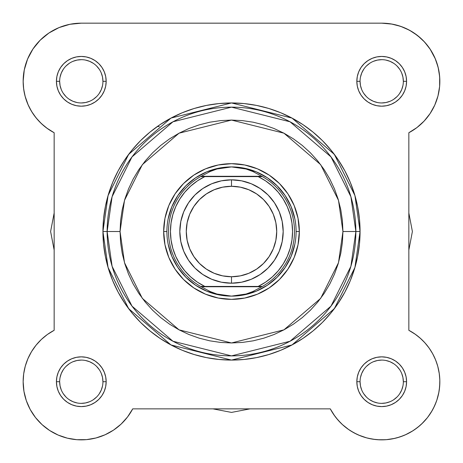 <?xml version="1.0" encoding="UTF-8"?>
<svg xmlns="http://www.w3.org/2000/svg" width="463" height="463" viewBox="0 0 463 463"><rect width="100%" height="100%" fill="white"/><g stroke="black" fill="none" stroke-linecap="round" stroke-linejoin="round"><path stroke-width="0.69" d="M70.729 24.134L67.384 24.852L70.729 24.134M34.169 47.249L32.74 49.321L34.169 47.249M23.179 79.404L23.243 84.544L23.179 79.404M47.863 334.153L45.924 335.571L47.863 334.153M42.087 338.783L40.044 340.745L42.087 338.783M36.918 344.148L35.09 346.428L36.924 344.148M28.694 356.938L27.658 359.271L28.694 356.938M25.569 365.116L25.245 366.262L25.569 365.116M126.723 418.008L128.158 416.139L126.717 418.014M330.35 408.985L334.842 416.139L330.281 408.858L333.8 414.669L337.967 420.034L342.736 424.872L337.967 420.034L333.8 414.669L330.281 408.858L132.719 408.858L127.528 416.978L132.719 408.858A58.147 58.147 0 0 1 23.15 381.72A58.147 58.147 0 0 1 54.159 330.298L47.457 334.436L41.369 339.448L47.457 334.436L54.159 330.298L54.159 132.736L46.653 128.008M350.653 430.879L356.666 434.196L350.653 430.879M405.356 434.838L412.869 430.81L405.356 434.838M421.654 423.969L427.43 417.638L421.654 423.969M433.38 408.378L436.308 401.71L433.38 408.378M436.783 400.35L438.918 392.097L436.783 400.35M439.844 380.858L439.532 375.649L439.844 380.858M439.318 373.855L437.72 366.14L439.318 373.855M437.419 365.081L435.342 359.271L437.419 365.081M434.294 356.915L432.048 352.627L434.3 356.932M415.543 334.436L408.841 330.298L415.543 334.436L420.913 338.783L417.076 335.571M430.509 49.703L424.612 42.069L430.509 49.703L435.058 58.199L438.143 67.332L439.676 76.852L439.618 86.494L437.963 95.991L434.769 105.084L430.11 113.528L424.12 121.08L416.966 127.545L408.841 132.736L408.841 330.298L414.651 333.811L408.841 330.298A58.147 58.147 0 0 1 422.817 422.835A58.147 58.147 0 0 1 330.281 408.858L132.719 408.858M439.503 87.64L439.757 84.544L439.503 87.64M438.49 68.796L436.244 61.151L438.49 68.796M435.423 59.061L430.052 49.009L435.423 59.061M402.526 27.022L395.616 24.852L402.526 27.022M422.956 340.745L426.076 344.148M427.91 346.428L430.555 350.184M439.833 383.121L439.265 389.944M432.245 410.478L427.8 417.163M419.935 425.532L414.42 429.791M403.562 435.602L397.017 437.813M394.789 438.374L386.333 439.682M385.447 439.746L377.686 439.728M375.302 439.514L367.981 438.224M366.76 437.911L358.692 435.116M348.923 429.739L342.25 424.432M341.04 423.28L336.283 418.02M114.077 429.739L112.347 430.879M106.334 434.196L104.308 435.116M96.24 437.911L95.019 438.224M87.698 439.514L85.314 439.728M77.552 439.746L76.667 439.682M68.211 438.374L65.983 437.813M59.438 435.602L57.643 434.838M50.131 430.81L48.58 429.791M43.065 425.532L41.346 423.969M35.57 417.638L35.2 417.163M30.755 410.478L29.62 408.378M26.692 401.71L26.217 400.35M24.082 392.097L23.735 389.944M23.167 383.121L23.156 380.858M23.468 375.638L23.735 373.485M44.436 126.277L39.899 122.139M37.706 119.79L34.013 115.154M32.283 112.596L28.955 106.64M28.231 105.084L25.037 95.991M24.608 94.249L23.497 87.64M23.816 72.546L24.51 68.796M26.756 61.151L27.739 58.668M27.942 58.199L28.208 57.597M39.372 41.022L42.087 38.377M47.452 34.025L50.843 31.779M56.799 28.579L60.474 27.022M54.159 330.298L54.159 132.736L47.457 128.592L41.369 123.58L36.021 117.793L41.369 123.58L47.457 128.592L54.159 132.736A58.147 58.147 0 0 1 23.15 81.309L23.682 89.174L23.15 81.309A58.147 58.147 0 0 1 81.297 23.167L381.703 23.167L392.271 24.134M406.201 28.579L412.157 31.779M414.009 32.966L420.913 38.377M423.628 41.022L428.831 47.249M439.184 72.546L439.821 79.404M438.392 94.249L437.859 96.391M435.787 102.67L435.098 104.325M434.913 104.748L434.045 106.64M430.717 112.596L428.987 115.154M425.294 119.79L423.101 122.139M418.564 126.277L416.347 128.008M231.5 412.411L212.951 408.858L231.5 412.411L250.049 408.858L231.5 412.411M50.606 231.517L54.159 250.066L50.606 231.517L54.159 212.968L50.606 231.517M412.394 231.517L408.841 212.968L412.394 231.517L408.841 250.066L412.394 231.517M373.433 361.725L377.484 360.498L381.703 360.081M363.715 369.694L361.707 373.444L360.48 377.501M393.729 399.719L397.011 397.022L393.729 399.719M101.293 373.444L102.52 377.501L102.936 381.72A21.645 21.645 0 0 0 81.297 360.081A21.645 21.645 0 0 0 59.652 381.72L56.422 381.72A24.875 24.875 0 0 1 81.297 356.851A24.875 24.875 0 0 1 106.166 381.72L102.936 381.72A21.645 21.645 0 0 1 81.297 403.366A21.645 21.645 0 0 1 59.652 381.72A21.645 21.645 0 0 1 81.297 360.081A21.645 21.645 0 0 1 102.936 381.72L106.166 381.72L105.691 376.87L104.273 372.206L101.976 367.906L98.879 364.132L95.112 361.042L90.812 358.744L86.147 357.326L81.297 356.851L76.441 357.326L71.777 358.744L67.476 361.042L63.709 364.132L60.612 367.906L58.315 372.206L56.897 376.87L56.422 381.72L56.897 386.576L58.315 391.241L60.612 395.541L63.709 399.309L67.476 402.405L71.777 404.703L76.441 406.115L81.297 406.595L86.147 406.115L90.812 404.703L95.112 402.405L98.879 399.309L101.976 395.541L104.273 391.241L105.691 386.576L106.166 381.72A24.875 24.875 0 0 1 81.297 406.595A24.875 24.875 0 0 1 56.422 381.72L59.652 381.72L60.068 385.945L61.301 390.002M93.323 363.733L89.567 361.725M63.298 393.747L65.989 397.022L63.298 393.747M399.702 69.288L397.011 66.006L399.702 69.294M361.707 89.585L360.48 85.533L360.064 81.309L356.834 81.309A24.875 24.875 0 0 1 381.703 56.44A24.875 24.875 0 0 1 406.578 81.309L403.348 81.309A21.645 21.645 0 0 0 381.703 59.669A21.645 21.645 0 0 0 360.064 81.309A21.645 21.645 0 0 1 381.703 59.669A21.645 21.645 0 0 1 403.348 81.309A21.645 21.645 0 0 1 381.703 102.954A21.645 21.645 0 0 1 360.064 81.309L360.064 81.309A21.645 21.645 0 0 0 381.703 102.954A21.645 21.645 0 0 0 403.348 81.309L402.932 77.089L401.699 73.027M369.677 99.302L373.433 101.31M69.271 63.315L65.989 66.006L69.271 63.315M89.567 101.31L85.516 102.537L81.297 102.954M99.285 93.341L101.293 89.585L102.52 85.533M342.944 231.517L338.488 262.718L320.656 298.38L283.946 329.847L231.5 342.961L179.054 329.847L142.344 298.38L124.512 262.718L120.056 231.517L107.138 231.517L112.11 266.335L132.007 306.136L172.977 341.248L231.5 355.879L290.023 341.248L330.993 306.136L350.89 266.335L355.862 231.517L342.944 231.517L342.406 242.438L340.803 253.255L338.146 263.864L334.46 274.165L329.783 284.05L324.164 293.432L317.647 302.212L310.303 310.32L302.2 317.664L293.415 324.175L284.033 329.801L274.148 334.477L263.852 338.158L253.244 340.82L242.421 342.423L231.5 342.961L220.579 342.423L209.756 340.82L199.148 338.158L188.852 334.477L178.967 329.801L169.585 324.175L160.8 317.664L152.697 310.32L145.353 302.212L138.836 293.432L133.217 284.05L128.54 274.165L124.854 263.864L122.197 253.255L120.594 242.438L120.056 231.517L120.594 220.591L122.197 209.774L124.854 199.165L128.54 188.869L133.217 178.984L138.836 169.603L145.353 160.817L152.697 152.715L160.8 145.37L169.585 138.854L178.967 133.234L188.852 128.558L199.148 124.871L209.756 122.215L220.579 120.612L231.5 120.073L242.421 120.612L253.244 122.215L263.852 124.871L274.148 128.558L284.033 133.234L293.415 138.854L302.2 145.37L310.303 152.715L317.647 160.817L324.164 169.603L329.783 178.984L334.46 188.869L338.146 199.165L340.803 209.774L342.406 220.591L342.944 231.517L355.862 231.517A124.362 124.362 0 0 1 231.5 355.879A124.362 124.362 0 0 1 107.138 231.517L102.936 231.517L108.082 267.516L128.65 308.653L170.997 344.952L231.5 360.081L292.003 344.952L334.35 308.653L354.918 267.516L360.064 231.517L355.862 231.517L360.064 231.517A128.564 128.564 0 0 1 231.5 360.081A128.564 128.564 0 0 1 102.936 231.517L103.556 244.117L105.408 256.595L108.475 268.835L112.723 280.717L118.117 292.118L124.605 302.941L132.117 313.075L140.59 322.422L149.943 330.895L160.076 338.412L170.893 344.9L182.3 350.294L194.182 354.542L206.417 357.61L218.901 359.462L231.5 360.081L244.099 359.462L256.583 357.61L268.818 354.542L280.7 350.294L292.107 344.9L302.924 338.412L313.057 330.895L322.41 322.422L330.883 313.075L338.395 302.941L344.883 292.118L350.277 280.717L354.525 268.835L357.592 256.595L359.444 244.117L360.064 231.517L359.444 218.912L357.592 206.434L354.525 194.194L350.277 182.318L344.883 170.911L338.395 160.088L330.883 149.954L322.41 140.607L313.057 132.134L302.924 124.622L292.107 118.134L280.7 112.74L268.818 108.487L256.583 105.425L244.099 103.573L231.5 102.954L218.901 103.573L206.417 105.425L194.182 108.487L182.3 112.74L170.893 118.134L160.076 124.622L149.943 132.134L140.59 140.607L132.117 149.954L124.605 160.088L118.117 170.911L112.723 182.318L108.475 194.194L105.408 206.434L103.556 218.912L102.936 231.517A128.564 128.564 0 0 1 231.5 102.954A128.564 128.564 0 0 1 360.064 231.517L354.918 195.519L334.35 154.376L292.003 118.077L231.5 102.954L170.997 118.077L128.65 154.376L108.082 195.519L102.936 231.517L107.138 231.517A124.362 124.362 0 0 1 231.5 107.15A124.362 124.362 0 0 1 355.862 231.517L350.89 196.694L330.993 156.899L290.023 121.781L231.5 107.15L172.977 121.781L132.007 156.899L112.11 196.694L107.138 231.517L120.056 231.517L124.512 200.311L142.344 164.649L179.054 133.182L231.5 120.073L283.946 133.182L320.656 164.649L338.488 200.311L342.944 231.517M403.348 381.72L406.578 381.72A24.875 24.875 0 0 1 381.703 406.595A24.875 24.875 0 0 1 356.834 381.72L357.309 386.576L358.727 391.241L361.024 395.541L364.121 399.309L367.888 402.405L372.188 404.703L376.853 406.115L381.703 406.595L386.559 406.115L391.223 404.703L395.524 402.405L399.291 399.309L402.388 395.541L404.685 391.241L406.103 386.576L406.578 381.72L406.103 376.87L404.685 372.206L402.388 367.906L399.291 364.132L395.524 361.042L391.223 358.744L386.559 357.326L381.703 356.851L376.853 357.326L372.188 358.744L367.888 361.042L364.121 364.132L361.024 367.906L358.727 372.206L357.309 376.87L356.834 381.72L360.064 381.72A21.645 21.645 0 0 0 381.703 403.366A21.645 21.645 0 0 0 403.348 381.72A21.645 21.645 0 0 0 381.703 360.081A21.645 21.645 0 0 0 360.064 381.72L356.834 381.72A24.875 24.875 0 0 1 381.703 356.851A24.875 24.875 0 0 1 406.578 381.72L403.348 381.72A21.645 21.645 0 0 1 381.703 403.366A21.645 21.645 0 0 1 360.064 381.72A21.645 21.645 0 0 1 381.703 360.081A21.645 21.645 0 0 1 403.348 381.72L402.932 377.501L401.699 373.438M102.936 81.309L106.166 81.309A24.875 24.875 0 0 1 81.297 106.183A24.875 24.875 0 0 1 56.422 81.309L56.897 86.164L58.315 90.829L60.612 95.129L63.709 98.897L67.476 101.993L71.777 104.291L76.441 105.703L81.297 106.183L86.147 105.703L90.812 104.291L95.112 101.993L98.879 98.897L101.976 95.129L104.273 90.829L105.691 86.164L106.166 81.309L105.691 76.459L104.273 71.794L101.976 67.494L98.879 63.72L95.112 60.63L90.812 58.332L86.147 56.914L81.297 56.44L76.441 56.914L71.777 58.332L67.476 60.63L63.709 63.72L60.612 67.494L58.315 71.794L56.897 76.459L56.422 81.309L59.652 81.309A21.645 21.645 0 0 0 81.297 102.954A21.645 21.645 0 0 0 102.936 81.309A21.645 21.645 0 0 0 81.297 59.669A21.645 21.645 0 0 0 59.652 81.309L56.422 81.309A24.875 24.875 0 0 1 81.297 56.44A24.875 24.875 0 0 1 106.166 81.309L102.936 81.309A21.645 21.645 0 0 1 81.297 102.954A21.645 21.645 0 0 1 59.652 81.309A21.645 21.645 0 0 1 81.297 59.669A21.645 21.645 0 0 1 102.936 81.309L102.52 77.089L101.287 73.027M299.335 231.517L296.106 231.517L299.335 231.517L298.033 218.281L294.173 205.555L287.905 193.829L279.467 183.551L269.188 175.112L257.457 168.845L244.736 164.984L231.5 163.682L218.264 164.984L205.543 168.845L193.812 175.112L183.533 183.551L175.095 193.829L168.827 205.555L164.967 218.281L163.665 231.517A67.835 67.835 0 0 1 231.5 163.682A67.835 67.835 0 0 1 299.335 231.517A67.835 67.835 0 0 1 231.5 299.353A67.835 67.835 0 0 1 163.665 231.517L164.967 244.748L168.827 257.474L175.095 269.206L183.533 279.484L193.812 287.917L205.543 294.184L218.264 298.045L231.5 299.353L244.736 298.045L257.457 294.184L269.188 287.917L279.467 279.484L287.905 269.206L294.173 257.474L298.033 244.748L299.335 231.517M166.894 231.517L163.665 231.517L166.894 231.517M157.287 126.532L159.278 126.532M27.902 358.703L25.28 366.14L23.682 373.855L23.15 381.72L23.949 391.328L26.327 400.674L30.211 409.495L35.506 417.557L42.058 424.629L35.506 417.557L30.211 409.495L26.327 400.674L23.949 391.328L23.15 381.72L23.682 373.855L25.28 366.14L27.902 358.703L31.501 351.695L36.021 345.236L41.369 339.448M58.182 435.075L67.32 438.16L58.182 435.075L49.686 430.521L42.058 424.629M76.835 439.694L86.477 439.636L95.974 437.981L86.477 439.636L76.835 439.694L67.32 438.16M348.037 429.126L353.796 432.731L348.037 429.126L342.736 424.872M359.936 435.637L366.372 437.807L359.936 435.637L353.796 432.731M399.87 436.956L406.19 434.462L399.87 436.956L393.301 438.698L386.576 439.659L379.787 439.833L373.022 439.213L366.372 437.807M422.817 422.835L427.337 417.759L422.817 422.835L417.742 427.349L412.174 431.244L406.19 434.462M431.227 412.192L434.444 406.207L431.227 412.192L427.337 417.759M437.79 366.389L435.619 359.954L432.714 353.813L429.108 348.049L424.855 342.753L429.108 348.049L432.714 353.813L435.619 359.954L437.79 366.389L439.196 373.033L439.821 379.805L439.647 386.593L438.681 393.319L436.939 399.887L434.444 406.207M420.016 337.984L414.651 333.811L420.016 337.984L424.855 342.753M424.612 42.069L417.539 35.518L424.612 42.069M400.657 26.339L391.316 23.966L400.657 26.339L409.483 30.228L417.539 35.518M81.297 23.167L69.954 24.284L59.044 27.589L69.954 24.284L81.297 23.167L381.703 23.167L391.316 23.966M25.28 96.894L27.902 104.325L31.501 111.334L27.902 104.325L25.28 96.894L23.682 89.174M127.528 416.978L121.069 424.137L113.51 430.127L105.072 434.78L95.974 437.981M36.021 117.793L31.501 111.334M23.15 81.309L24.267 69.965L27.577 59.061L32.948 49.009L40.183 40.194L48.991 32.966L59.044 27.589M403.348 81.309L406.578 81.309A24.875 24.875 0 0 1 381.703 106.183A24.875 24.875 0 0 1 356.834 81.309L357.309 86.164L358.727 90.829L361.024 95.129L364.121 98.897L367.888 101.993L372.188 104.291L376.853 105.703L381.703 106.183L386.559 105.703L391.223 104.291L395.524 101.993L399.291 98.897L402.388 95.129L404.685 90.829L406.103 86.164L406.578 81.309L406.103 76.459L404.685 71.794L402.388 67.494L399.291 63.72L395.524 60.63L391.223 58.332L386.559 56.914L381.703 56.44L376.853 56.914L372.188 58.332L367.888 60.63L364.121 63.72L361.024 67.494L358.727 71.794L357.309 76.459L356.834 81.309L360.064 81.309M168.138 218.912L171.814 206.793L177.78 195.623L185.819 185.831L195.606 177.798L206.776 171.831L218.895 168.15M244.105 168.15L256.224 171.831L267.394 177.798L277.181 185.831L285.22 195.623L291.186 206.793L294.862 218.912M294.862 244.117L291.186 256.242L285.22 267.406L277.181 277.198L267.394 285.231L256.224 291.204L244.105 294.879M218.895 294.879L206.776 291.204L195.606 285.231L185.819 277.198L177.78 267.406L171.814 256.242L168.138 244.117M360.064 381.72L360.48 385.945L361.713 390.002M363.704 393.741L366.401 397.022M369.677 399.714L373.421 401.716L377.484 402.949M381.697 403.366L385.928 402.949L389.991 401.716M399.696 393.753L401.699 390.002L402.932 385.945M399.702 369.705L397.011 366.418M393.735 363.733L389.991 361.725L385.928 360.498M369.688 363.721L366.401 366.418M69.265 399.714L73.009 401.716L77.072 402.949M81.285 403.366L85.516 402.949L89.579 401.716M93.312 399.719L96.599 397.022M99.285 393.753L101.287 390.002L102.52 385.945M99.296 369.705L96.599 366.418M89.579 361.725L85.516 360.498M81.303 360.081L77.072 360.498L73.009 361.725M69.276 363.721L65.989 366.418M63.304 369.694L61.301 373.438L60.068 377.501M59.652 381.715L59.652 381.72A21.645 21.645 0 0 0 81.297 403.366A21.645 21.645 0 0 0 102.936 381.72M363.704 93.329L366.401 96.617M373.421 101.304L377.484 102.537M381.697 102.954L385.928 102.537L389.991 101.304M393.724 99.308L397.011 96.617M399.696 93.341L401.699 89.591L402.932 85.533M393.735 63.321L389.991 61.313L385.928 60.086M381.715 59.669L377.484 60.086L373.421 61.313M369.688 63.309L366.401 66.006M363.715 69.282L361.713 73.027L360.48 77.089M59.652 81.309L60.068 85.533L61.301 89.591M63.298 93.329L65.989 96.617M69.265 99.302L73.009 101.304L77.072 102.537M93.312 99.308L96.599 96.617M99.296 69.294L96.599 66.006M93.323 63.321L89.579 61.313L85.516 60.086M81.303 59.669L77.072 60.086L73.009 61.313M63.304 69.282L61.301 73.027L60.068 77.089M381.703 23.167A58.147 58.147 0 0 1 408.841 132.736L408.841 330.298M231.5 179.835A51.682 51.682 0 0 1 283.182 231.517A51.682 51.682 0 0 1 231.5 283.2A51.682 51.682 0 0 0 283.182 231.517A51.682 51.682 0 0 0 231.5 179.835L231.5 186.294A45.224 45.224 0 0 1 276.724 231.517A45.224 45.224 0 0 1 231.5 276.741L231.5 283.2L241.582 282.204L251.276 279.264L260.212 274.49L268.048 268.06L274.472 260.229L279.247 251.293L282.193 241.599L283.182 231.517L282.193 221.436L279.247 211.736L274.472 202.8L268.048 194.969L260.212 188.545L251.276 183.765L241.582 180.825L231.5 179.835L221.418 180.825L211.724 183.765L202.788 188.545L194.952 194.969L188.528 202.8L183.753 211.736L180.807 221.436L179.818 231.517L180.807 241.599L183.753 251.293L188.528 260.229L194.952 268.06L202.788 274.49L211.724 279.264L221.418 282.204L231.5 283.2L231.5 276.741L222.68 275.873L214.195 273.297L206.376 269.119L199.524 263.493L193.899 256.641L189.72 248.822L187.145 240.338L186.276 231.517L187.145 222.691L189.72 214.207L193.899 206.394L199.524 199.536L206.376 193.916L214.195 189.737L222.68 187.162L231.5 186.294L240.32 187.162L248.805 189.737L256.624 193.916L263.476 199.536L269.101 206.394L273.28 214.207L275.855 222.691L276.724 231.517L275.855 240.338L273.28 248.822L269.101 256.641L263.476 263.493L256.624 269.119L248.805 273.297L240.32 275.873L231.5 276.741A45.224 45.224 0 0 1 186.276 231.517A45.224 45.224 0 0 1 231.5 186.294L231.5 179.835A51.682 51.682 0 0 0 179.818 231.517A51.682 51.682 0 0 0 231.5 283.2A51.682 51.682 0 0 1 179.818 231.517A51.682 51.682 0 0 1 231.5 179.835M202.476 176.6L262.359 176.6A62.991 62.991 0 0 1 262.359 286.429L252.972 291.476L246.05 294.04L238.844 295.597L231.5 296.123A64.606 64.606 0 0 0 296.106 231.517A64.606 64.606 0 0 0 231.5 166.911L224.156 167.432L216.95 168.995L210.028 171.559L201.226 176.281L261.774 176.281L252.972 171.559L246.05 168.995L238.844 167.432L231.5 166.911A64.606 64.606 0 0 1 296.106 231.517A64.606 64.606 0 0 1 231.5 296.123L224.156 295.597L216.95 294.04L210.028 291.476L200.641 286.429L204.82 286.429L197.429 282.175L190.704 276.932L184.772 270.803L179.748 263.91L175.743 256.38L172.821 248.365L171.044 240.025L170.448 231.517L171.044 223.01L172.821 214.664L175.743 206.654L179.748 199.125L184.772 192.226L190.704 186.097L197.429 180.854L204.82 176.6L258.18 176.6L265.571 180.854L272.296 186.097L278.228 192.226L283.252 199.125L287.257 206.654L290.179 214.664L291.956 223.01L292.552 231.517L291.956 240.025L290.179 248.365L287.257 256.38L283.252 263.91L278.228 270.803L272.296 276.932L265.571 282.175L258.18 286.429L204.82 286.429L260.524 286.429M262.359 286.429A62.991 62.991 0 0 0 262.359 176.6L261.774 176.281L262.359 176.6L258.18 176.6A61.052 61.052 0 0 1 258.18 286.429L262.359 286.429L261.774 286.753L201.226 286.753L261.774 286.753L252.972 291.476L246.05 294.04L231.5 296.123L216.95 294.04L210.028 291.476L200.641 286.429A62.991 62.991 0 0 1 200.641 176.6L201.226 176.281L200.641 176.6A62.991 62.991 0 0 0 200.641 286.429L204.82 286.429A61.052 61.052 0 0 1 204.82 176.6L200.641 176.6M261.774 176.281L201.226 176.281L210.028 171.559L216.95 168.995L231.5 166.911L246.05 168.995L252.972 171.559L261.774 176.281M231.5 166.911A64.606 64.606 0 0 0 166.894 231.517A64.606 64.606 0 0 0 231.5 296.123A64.606 64.606 0 0 1 166.894 231.517A64.606 64.606 0 0 1 231.5 166.911"/></g></svg>
